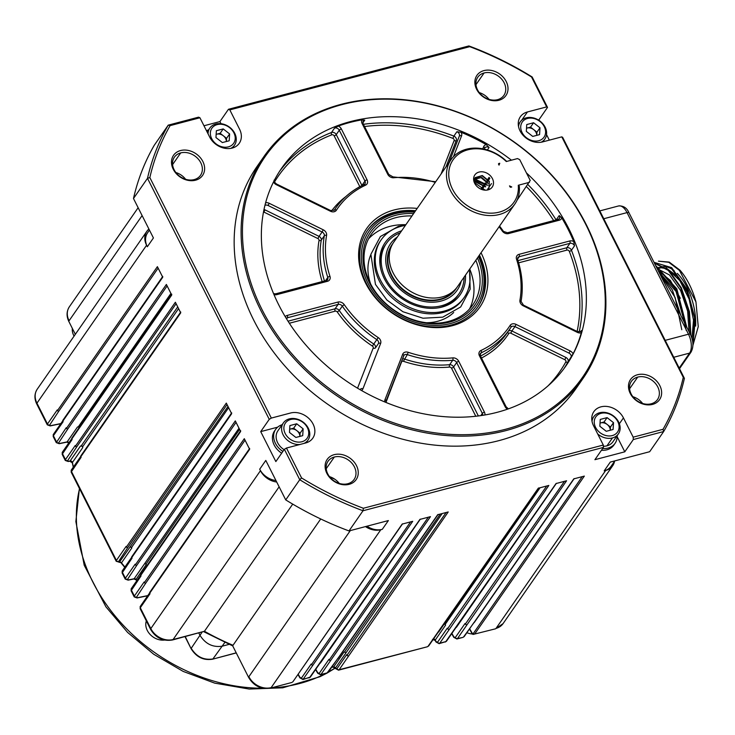 <?xml version="1.0" encoding="UTF-8"?>
<svg xmlns="http://www.w3.org/2000/svg" width="735" height="735" viewBox="0 0 735 735"><rect width="100%" height="100%" fill="white"/><g stroke="black" fill="none" stroke-linecap="round" stroke-linejoin="round"><path stroke-width="1.1" d="M695.953 301.947L679.462 270.406L668.776 262.285L658.45 261.155L669.236 262.092L679.866 270.085A49.465 24.733 75.2 0 1 695.953 301.947L698.25 326.652L692.949 345.275M658.156 270.535L670.375 280.439L680.298 298.281M666.002 267.834L678.791 277.527L689.2 295.994M692.903 343.906L694.492 317.786L686.113 288.625L670.752 267.503L654.012 262.331L671.643 267.632L687.17 289.572L695.246 319.348L692.921 345.349M690.45 334.462L688.787 311.227L680.766 287.936L668.299 270.416L654.416 263.13M686.233 330.392L677.477 291.473L656.355 266.208M681.786 329.739L675.143 297.583L659.157 272.501M341.095 104.333A194.334 154.8 34.8 0 0 263.874 156.638A194.334 154.8 34.8 0 0 292.181 356.42A194.334 154.8 34.8 0 0 505.91 430.609A194.334 154.8 34.8 0 0 583.131 378.295A194.334 154.8 34.8 0 0 554.824 178.513A194.334 154.8 34.8 0 0 341.095 104.333M505.827 429.194A193.268 153.955 -145.2 0 1 242.715 222.751A193.268 153.955 -145.2 0 1 523.063 148.883A193.268 153.955 -145.2 0 1 505.827 429.194M580.659 331.761L581.514 330.52L581.293 332.79A173.129 137.914 -145.2 0 1 573.07 353.866L567.925 361.951A173.129 137.914 -145.2 0 1 563.901 368.713M556.174 219.921L559.197 215.566L561.806 217.937A173.129 137.914 -145.2 0 1 573.732 241.549L574.494 245.839L571.453 250.231A173.129 137.914 -145.2 0 1 579.143 332.091M363.421 124.298A173.129 137.914 -145.2 0 1 453.853 136.113L456.894 131.721L461.157 132.309A173.129 137.914 -145.2 0 1 486.239 144.611L489.069 147.505L487.36 149.968M279.576 171.31A173.129 137.914 -145.2 0 1 331.485 132.511L334.526 128.129L338.311 126.062A173.129 137.914 -145.2 0 1 361.859 119.851L364.735 120.163L362.805 122.938M511.431 160.184A173.129 137.914 34.8 0 0 281.652 168.205A173.129 137.914 34.8 0 0 278.877 305.144A173.129 137.914 34.8 0 0 420.907 413.263A173.129 137.914 34.8 0 0 566.079 365.681A173.129 137.914 34.8 0 0 526.407 172.881M199.929 117.765L170.097 125.63L168.223 125.152L154.221 145.337A291.501 232.205 34.8 0 0 133.485 198.505L147.496 178.32A291.501 232.205 -145.2 0 1 168.223 125.152L198.569 117.159L199.929 117.765L209.668 137.05A17.842 14.213 34.8 0 0 224.304 148.185A17.842 14.213 34.8 0 0 239.27 143.288A17.842 14.213 34.8 0 0 239.555 129.176L229.816 109.892L228.456 109.285L219.93 121.569L221.005 123.691M260.714 431.62L275.846 461.58L284.371 449.296L286.466 448.038L305.696 442.966A17.842 14.213 34.8 0 0 312.788 438.161A17.842 14.213 34.8 0 0 310.188 419.823A17.842 14.213 34.8 0 0 290.564 413.006L271.325 418.077L269.24 419.345L260.714 431.62L277.646 427.164M623.445 417.893A17.842 14.213 34.8 0 0 608.81 406.749A17.842 14.213 34.8 0 0 593.843 411.655A17.842 14.213 34.8 0 0 593.558 425.767L603.297 445.042L603.435 447.404L594.909 459.687L624.796 451.814L633.322 439.53L633.184 437.169L623.445 417.893L619.384 423.746M617.17 436.709L624.796 451.814M538.204 119.888L538.994 119.676L547.52 107.393L546.656 106.906L527.418 111.968A17.842 14.213 34.8 0 0 520.334 116.773A17.842 14.213 34.8 0 0 522.934 135.121A17.842 14.213 34.8 0 0 542.549 141.928L561.788 136.866L562.661 137.353L684.404 378.369A291.501 232.205 -145.2 0 1 663.668 431.537L649.666 451.713L610.289 462.085L604.198 470.859A17.668 14.075 34.8 0 0 611.217 466.109L614.846 460.891M219.93 121.569L203.972 125.768M348.996 530.936L363.007 510.761A291.501 232.205 -145.2 0 1 299.742 479.725L285.731 499.901A291.501 232.205 34.8 0 0 348.996 530.936L388.374 520.564L382.283 529.329L380.803 529.724A17.668 14.075 -145.2 0 1 365.488 526.591M228.456 109.285L468.893 45.938A291.501 232.205 -145.2 0 1 532.158 76.973L547.52 107.393M651.192 403.791A15.904 12.67 34.8 0 0 657.513 399.509A15.904 12.67 34.8 0 0 655.197 383.165A15.904 12.67 34.8 0 0 637.714 377.092A15.904 12.67 34.8 0 0 631.393 381.373A15.904 12.67 34.8 0 0 633.708 397.718A15.904 12.67 34.8 0 0 651.192 403.791M632.872 396.698A15.904 12.67 -145.2 0 1 642.629 403.478M347.811 483.722A15.904 12.67 34.8 0 0 354.132 479.44A15.904 12.67 34.8 0 0 351.817 463.096A15.904 12.67 34.8 0 0 334.324 457.032A15.904 12.67 34.8 0 0 328.012 461.304A15.904 12.67 34.8 0 0 330.327 477.649A15.904 12.67 34.8 0 0 347.811 483.722M329.491 476.638A15.904 12.67 -145.2 0 1 339.248 483.419M484.089 72.967A15.904 12.67 34.8 0 0 477.768 77.248A15.904 12.67 34.8 0 0 480.084 93.593A15.904 12.67 34.8 0 0 497.567 99.666A15.904 12.67 34.8 0 0 503.888 95.385A15.904 12.67 34.8 0 0 501.573 79.04A15.904 12.67 34.8 0 0 484.089 72.967L475.968 84.663M479.248 92.582A15.904 12.67 -145.2 0 1 489.014 99.354M194.187 179.597A15.904 12.67 34.8 0 0 200.508 175.325A15.904 12.67 34.8 0 0 198.193 158.971A15.904 12.67 34.8 0 0 180.7 152.908A15.904 12.67 34.8 0 0 174.388 157.189A15.904 12.67 34.8 0 0 176.703 173.533A15.904 12.67 34.8 0 0 194.187 179.597M175.867 172.514A15.904 12.67 -145.2 0 1 185.624 179.294M269.24 419.345L147.496 178.32L149.839 177.567L271.325 418.077M133.485 198.505L153.422 237.965L147.331 246.739L146.577 245.26A17.668 14.075 -145.2 0 1 146.862 231.286A17.668 14.075 -145.2 0 1 148.911 229.044M57.22 409.965L57.505 410.534A1.057 0.845 34.8 0 0 58.791 411.196L49.622 425.115A1.764 1.406 -145.2 0 1 47.472 424.003L57.22 409.965M57.505 410.534L157.391 266.658L162.738 277.251L62.852 421.118L63.136 421.679L53.389 435.717L53.186 436.517L56.283 442.645L66.205 427.77L66.49 428.33A1.057 0.845 34.8 0 0 67.785 428.992L58.607 442.911A1.764 1.406 -145.2 0 1 56.457 441.799L53.389 435.717A1.764 1.406 -145.2 0 1 53.425 434.302M66.49 428.33L166.386 284.454L171.733 295.047L71.837 438.914L72.122 439.475L62.181 454.313L62.411 452.117A1.764 1.406 -145.2 0 0 62.374 453.513L65.452 459.595L75.2 445.566L75.484 446.127A1.057 0.845 34.8 0 0 76.771 446.788L67.602 460.707A1.764 1.406 -145.2 0 1 65.452 459.595L65.259 460.422L62.172 454.303M75.484 446.127L175.371 302.25L180.718 312.844L80.832 456.711L81.116 457.28L71.166 472.118L71.396 469.913A1.764 1.406 -145.2 0 0 71.368 471.31L116.396 560.447L126.135 546.408L126.42 546.978A1.057 0.845 34.8 0 0 127.715 547.639L118.546 561.558A1.764 1.406 -145.2 0 1 116.396 560.447L116.203 561.274L71.157 472.1M126.42 546.978L226.316 403.102L231.663 413.695L131.767 557.562L132.052 558.122L122.111 572.96L122.341 570.764A1.764 1.406 -145.2 0 1 122.35 570.746M135.13 564.214L135.415 564.774A1.057 0.845 34.8 0 0 136.701 565.436L127.532 579.355A1.764 1.406 -145.2 0 1 125.382 578.243L135.13 564.214M135.415 564.774L235.301 420.898L240.648 431.491L140.762 575.358L141.047 575.918L131.096 590.756L131.326 588.56A1.764 1.406 -145.2 0 1 131.345 588.542A1.764 1.406 -145.2 0 0 131.299 589.957L134.376 596.039L144.115 582.01L144.4 582.57A1.057 0.845 34.8 0 0 145.695 583.232L136.526 597.151A1.764 1.406 -145.2 0 1 134.376 596.039L134.183 596.866L131.087 590.747M144.4 582.57L244.296 438.694L249.643 449.287L149.747 593.154L150.032 593.724L140.293 607.753L150.813 628.59L260.456 470.685L259.703 469.206A17.668 14.075 34.8 0 0 275.947 480.525M259.703 469.206L265.794 460.432L285.731 499.901M603.297 445.042L363.375 508.262A289.728 230.799 -145.2 0 1 301.57 477.943L299.742 479.725L284.371 449.296M603.435 447.404L363.007 510.761L363.375 508.262M292.512 682.006A1.057 0.845 -145.2 0 0 292.925 681.731A1.057 0.845 -145.2 0 1 292.925 681.731L402.146 524.101L412.712 521.317L302.939 679.544M303.031 679.526L299.917 677.872A1.764 0.551 -29.5 0 1 300.009 677.477L301.451 678.056A1.764 1.406 -145.2 0 0 303.638 679.076L309.701 677.477L419.906 519.415L430.462 516.641L320.69 674.868M337.907 658.284L328.159 672.323L326.864 673.242L337.769 658.615L437.656 514.739L448.221 511.955L339.147 669.723L427.467 646.736L428.762 645.817L438.51 631.778M428.771 645.808A1.764 1.406 -145.2 0 1 428.064 646.286L538.259 488.233L548.824 485.449L439.75 643.208L445.814 641.609L439.126 643.667M456.26 627.102L446.522 641.14A1.764 1.406 -145.2 0 1 445.814 641.609L556.018 483.557L566.575 480.773L457.501 638.531L462.976 637.383L464.272 636.455A1.764 1.406 -145.2 0 1 463.574 636.933L473.882 622.747A1.057 0.845 34.8 0 0 474.296 622.471L574.191 478.595M473.882 622.747L573.769 478.88L584.334 476.096L474.691 634.002A1.057 0.845 -145.2 0 1 473.377 633.395L582.203 476.657M614.534 461.332A17.668 14.075 -145.2 0 1 612.696 465.714A17.668 14.075 -145.2 0 1 605.677 470.474L604.198 470.859M633.184 437.169L663.025 429.313L663.668 431.537L633.322 439.53M538.994 119.676L539.545 120.751M546.555 134.634L549.339 140.146M329.546 476.712A226.132 180.13 34.8 0 0 334.884 479.266M366.967 526.205A17.668 14.075 34.8 0 0 382.283 529.329M149.453 230.119L147.616 232.765A17.668 14.075 34.8 0 0 147.331 246.739M301.57 477.943L286.466 448.038M229.816 109.892L469.738 46.672L468.893 45.938M532.158 76.973L531.543 76.991L546.656 106.906M561.788 136.866L683.274 377.367L684.404 378.369M531.543 76.991A289.728 230.799 34.8 0 0 469.738 46.672M170.097 125.63A289.728 230.799 34.8 0 0 149.839 177.567M663.025 429.313A289.728 230.799 34.8 0 0 683.274 377.367M195.547 180.204A17.668 14.075 -145.2 0 1 173.258 169.27A17.668 14.075 -145.2 0 1 180.562 150.546A17.668 14.075 -145.2 0 1 202.851 161.479A17.668 14.075 -145.2 0 1 195.547 180.204M498.927 100.272A17.668 14.075 -145.2 0 1 476.647 89.339A17.668 14.075 -145.2 0 1 483.942 70.606A17.668 14.075 -145.2 0 1 506.231 81.539A17.668 14.075 -145.2 0 1 498.927 100.272M349.171 484.328A17.668 14.075 -145.2 0 1 326.882 473.395A17.668 14.075 -145.2 0 1 334.186 454.671A17.668 14.075 -145.2 0 1 356.475 465.604A17.668 14.075 -145.2 0 1 349.171 484.328M652.551 404.397A17.668 14.075 -145.2 0 1 630.262 393.464A17.668 14.075 -145.2 0 1 637.567 374.731A17.668 14.075 -145.2 0 1 659.855 385.664A17.668 14.075 -145.2 0 1 652.551 404.397M583.131 378.295L576.185 388.3A194.334 154.8 -145.2 0 1 328.269 404.627A194.334 154.8 -145.2 0 1 256.928 166.634L263.874 156.638M481.03 252.757A68.897 54.886 -145.2 0 1 452.475 325.66A68.897 54.886 -145.2 0 1 365.561 283.021A68.897 54.886 -145.2 0 1 394.043 209.98A68.897 54.886 -145.2 0 1 417.177 208.428M479.44 255.045A67.133 53.48 -145.2 0 1 477.796 306.982A67.133 53.48 -145.2 0 1 451.115 325.054A67.133 53.48 -145.2 0 1 377.285 299.421A67.133 53.48 -145.2 0 1 367.5 230.413A67.133 53.48 -145.2 0 1 394.18 212.341A67.133 53.48 -145.2 0 1 415.587 210.715M367.206 230.854A67.133 53.48 -145.2 0 1 393.574 213.214A67.133 53.48 -145.2 0 1 414.981 211.588M478.834 255.927A67.133 53.48 -145.2 0 1 477.484 307.423M511.744 186.984L509.511 185.891L509.961 186.782A0.707 0.56 34.8 0 0 510.853 187.223L511.744 186.984M482.877 188.39L483.566 187.397M484.089 186.635L484.778 185.643M485.311 184.88L486 183.888M486.533 183.125L487.222 182.133M487.746 181.37L488.435 180.387M488.968 179.616L489.841 178.357M499.754 163.262L498.872 163.492A0.707 0.56 -145.2 0 0 498.578 164.245L499.028 165.127L499.754 163.262L498.789 164.658M489.556 177.953L488.665 179.239M488.15 179.974L487.443 180.994M485.716 183.484L485.008 184.503M484.503 185.238L483.795 186.258M483.281 186.993L482.573 188.004M482.059 188.748L481.6 189.409M529.494 182.308L518.276 185.266A37.099 29.556 -145.2 0 1 477.144 210.669A37.099 29.556 -145.2 0 1 452.172 161.231A37.099 29.556 -145.2 0 1 506.286 161.535L517.513 158.576L519.737 159.67L530.229 180.433L516.99 200.315M320.157 662.961L310.409 676.999A1.764 1.406 -145.2 0 1 309.701 677.477L309.113 677.927M150.069 592.318L140.321 606.357L140.293 607.753A1.764 1.406 -145.2 0 1 140.33 606.338M400.253 232.802A44.164 35.179 34.8 0 0 386.371 243.506A44.164 35.179 34.8 0 0 402.587 297.592A44.164 35.179 34.8 0 0 458.925 293.89A44.164 35.179 34.8 0 0 464.107 277.132M461.176 281.358A40.636 32.368 -145.2 0 1 405.408 293.531A40.636 32.368 -145.2 0 1 397.323 237.019M386.371 243.506L385.241 245.132A44.164 35.179 34.8 0 0 380.436 267.365M438.648 307.781A44.164 35.179 34.8 0 0 440.247 307.405A44.164 35.179 34.8 0 0 457.795 295.516L458.925 293.89M474.525 182.997A8.829 7.038 -145.2 0 1 474.378 182.39L475.113 177.64L482.316 175.527L489.345 181.343L488.922 188.739M474.681 183.309A10.602 8.443 34.8 0 0 485.541 190.172A10.602 8.443 34.8 0 0 493.185 180.58A10.602 8.443 34.8 0 0 480.552 171.806A10.602 8.443 34.8 0 0 474.24 182.326A10.602 8.443 34.8 0 0 474.681 183.309M474.314 182.5L485.1 190.126M474.599 178.587L481.737 177.466L488.123 183.098M473.799 179.983L486.91 184.852M473.91 180.994L485.688 186.607M605.677 470.474L496.042 628.379A3.537 1.764 -104.8 0 1 495.445 628.829L473.34 634.379A1.057 0.827 -67 0 1 472.871 634.351L469.637 628.728M79.178 427.54A1.764 1.406 34.8 0 0 77.469 427.007L78.305 426.833L170.924 293.44M178.577 308.599L82.623 446.797A231.433 184.356 34.8 0 0 82.779 447.56A1.764 1.406 34.8 0 0 80.482 446.026L81.245 445.869L177.723 306.908M228.631 407.686L131.519 547.557A231.433 184.356 34.8 0 0 131.831 547.952A1.764 1.406 34.8 0 0 129.911 547.189L228.006 406.455M239.573 429.359L145.999 564.14A231.433 184.356 34.8 0 0 146.32 564.471A1.764 1.406 34.8 0 0 144.51 563.837L239.004 428.229M442.167 513.554L345.817 653.103A1.764 1.406 34.8 0 0 344.017 652.037A231.433 184.356 34.8 0 0 344.485 652.028L440.293 514.05M540.06 487.764L445.189 624.41L445.603 625.136A1.764 1.406 34.8 0 0 444.151 624.107M292.723 504.118L204.44 631.273L172.504 639.974A3.537 1.764 -104.8 0 0 173.102 639.524A17.668 14.075 -145.2 0 1 150.813 628.59A3.537 1.204 -26.8 0 0 150.62 629.408L140.082 608.543M203.678 631.659L232.729 645.909L233.004 645.284A231.433 184.356 -145.2 0 1 204.44 631.273L173.102 639.524L279.125 486.827M518.276 185.266L519.314 186.286A38.863 30.962 -145.2 0 1 514.877 204.018A38.863 30.962 -145.2 0 1 482.279 214.694A38.863 30.962 -145.2 0 1 450.399 190.42A38.863 30.962 -145.2 0 1 451.024 159.679A38.863 30.962 -145.2 0 1 506.7 161.424M539.573 134.615L539.995 127.78L536.945 132.171L536.752 135.359A7.065 5.632 34.8 0 0 533.739 129.654A7.065 5.632 34.8 0 0 527.114 128.037A7.065 5.632 34.8 0 0 526.517 128.23L530.532 127.137L533.582 122.754L526.747 124.555L526.324 131.381L532.737 136.416L539.573 134.615M335.518 668.115A1.764 0.551 150.5 0 0 335.417 668.51L338.541 670.164L339.147 669.723A1.764 1.406 -145.2 0 1 336.952 668.703L335.518 668.115M518.515 126.521A15.012 11.962 34.8 0 1 520.215 121.9A15.012 11.962 34.8 0 1 526.187 117.857A15.012 11.962 -145.2 0 1 542.696 123.59A15.012 11.962 -145.2 0 1 544.883 139.025A15.012 11.962 -145.2 0 1 541.153 142.232M301.92 441.744A13.248 10.556 34.8 0 0 307.395 427.696A13.248 10.556 34.8 0 0 290.683 419.492A13.248 10.556 34.8 0 0 285.208 433.54A13.248 10.556 34.8 0 0 301.92 441.744M296.719 423.783L303.132 428.817L302.719 435.653L295.883 437.454L289.471 432.419L289.884 425.583L296.719 423.783L293.678 428.174L290.261 429.075A7.065 5.632 34.8 0 0 289.663 429.268M140.762 575.358A1.057 0.845 -145.2 0 1 140.789 574.513M299.889 436.397L300.091 433.2L296.885 430.692A7.065 5.632 -145.2 0 1 299.889 436.397M466.688 624.649A1.057 0.845 -145.2 0 1 465.374 624.033L465.062 623.482L455.314 637.521L453.881 636.933A1.764 0.551 150.5 0 0 453.771 637.328L451.703 633.662M439.052 643.685L439.75 643.208A1.764 1.406 -145.2 0 1 437.564 642.197L436.121 641.609A1.764 0.551 150.5 0 0 436.02 642.004L435.148 640.451A1.764 0.551 -29.5 0 1 435.249 640.056L445.603 625.136M437.564 642.197L447.303 628.159L447.615 628.71A1.057 0.845 34.8 0 0 448.929 629.325M456.802 639.009L457.501 638.531A1.764 1.406 -145.2 0 1 455.314 637.521M474.691 634.002L472.871 634.351A1.057 0.827 -67 0 1 472.421 633.653L473.377 633.395M47.306 424.867L47.472 424.003L36.943 403.166A17.668 14.075 -145.2 0 1 37.228 389.192C34.352 393.712 34.196 398.636 36.75 403.984A3.537 1.204 -26.8 0 1 36.943 403.166L146.577 245.26M60.895 423.553L50.531 425.684A1.764 0.854 78.4 0 1 50.228 425.905M77.469 427.007L67.115 441.919L59.517 443.481A1.764 0.854 78.4 0 1 59.223 443.701L66.802 442.148A1.764 0.854 -101.6 0 0 67.115 441.919A1.764 1.406 -145.2 0 1 68.998 442.626M65.286 460.468L68.199 461.506L69.816 461.176A1.764 0.854 -101.6 0 0 70.128 460.946A1.764 1.406 -145.2 0 1 72.425 462.471L82.779 447.56M80.482 446.026L70.128 460.946L68.511 461.277A1.764 0.854 78.4 0 1 68.208 461.506M129.911 547.189L119.456 562.128A1.764 0.854 78.4 0 1 119.153 562.349M125.216 579.116L125.382 578.243L122.313 572.161A1.764 1.406 -145.2 0 1 122.332 570.773L132.089 556.726M144.51 563.837L134.156 578.748L128.441 579.924A1.764 0.854 78.4 0 1 128.138 580.145L133.834 578.978L135.828 579.74L146.32 564.471M134.211 596.912L137.114 597.95L147.661 595.782M147.799 595.589L137.436 597.72A1.764 0.854 78.4 0 1 137.133 597.941M317.667 673.187A1.764 0.551 -29.5 0 1 317.768 672.791L315.774 669.273M63.238 420.007A1.057 0.845 34.8 0 0 62.852 421.118M301.451 678.056L311.19 664.027L311.511 664.578A1.057 0.845 34.8 0 0 312.816 665.184M336.952 668.703L346.7 654.664L347.012 655.225A1.057 0.845 34.8 0 0 348.326 655.831M216.742 134.193L216.145 134.349A7.065 5.632 -145.2 0 1 216.742 134.193A7.065 5.632 -145.2 0 1 223.367 135.81A7.065 5.632 -145.2 0 1 226.371 141.515L226.573 138.327L220.16 133.292L216.742 134.193M220.16 133.292L223.21 128.91L216.375 130.711L215.952 137.537L222.365 142.572L229.201 140.771L229.623 133.945L226.573 138.327M229.623 133.945L223.21 128.91M228.401 146.862A13.248 10.556 34.8 0 0 233.886 132.815A13.248 10.556 34.8 0 0 217.165 124.619A13.248 10.556 34.8 0 0 211.689 138.667A13.248 10.556 34.8 0 0 228.401 146.862M230.772 148.387A15.012 11.962 34.8 0 0 234.511 145.181A15.012 11.962 34.8 0 0 232.324 129.746A15.012 11.962 34.8 0 0 215.805 124.013A15.012 11.962 34.8 0 0 209.843 128.055A15.012 11.962 34.8 0 0 208.078 133.899M206.471 130.72A17.668 14.075 -145.2 0 1 208.584 129.856M233.261 146.991A17.668 14.075 -145.2 0 1 233.28 147.753M543.652 141.644A17.668 14.075 34.8 0 0 543.634 140.835M518.965 123.7A17.668 14.075 34.8 0 0 518.239 123.949M610.27 430.232L610.463 427.044L607.257 424.527A7.065 5.632 -145.2 0 1 610.261 430.241M607.257 424.527L604.051 422.019L600.633 422.919A7.065 5.632 -145.2 0 1 607.257 424.527M604.051 422.019L607.092 417.627L600.265 419.428L599.843 426.263L606.256 431.298L613.091 429.497L613.514 422.662L610.463 427.044M600.036 423.075L600.633 422.919A7.065 5.632 34.8 0 0 600.036 423.112M613.514 422.662L607.092 417.627M612.292 435.589A13.248 10.556 34.8 0 0 617.767 421.541A13.248 10.556 34.8 0 0 601.055 413.336A13.248 10.556 34.8 0 0 595.58 427.384A13.248 10.556 34.8 0 0 612.292 435.589M597.702 433.972A15.012 11.962 34.8 0 0 612.439 437.941A15.012 11.962 34.8 0 0 618.401 433.898A15.012 11.962 34.8 0 0 616.215 418.463A15.012 11.962 34.8 0 0 599.696 412.73A15.012 11.962 34.8 0 0 593.733 416.773A15.012 11.962 34.8 0 0 592.033 421.394M603.371 446.264A15.012 11.962 34.8 0 0 606.954 445.842A15.012 11.962 34.8 0 0 612.916 441.799L618.401 433.898M617.152 435.708A17.668 14.075 -145.2 0 1 615.094 443.306A17.668 14.075 -145.2 0 1 608.075 448.065A17.668 14.075 -145.2 0 1 602.672 448.515M591.758 418.831A17.668 14.075 -145.2 0 1 592.474 418.582M601.45 450.27A17.668 14.075 34.8 0 0 606.862 449.82A17.668 14.075 34.8 0 0 613.881 445.061L615.094 443.306M293.678 428.174L296.885 430.692A7.065 5.632 34.8 0 0 290.261 429.075L289.663 429.231M658.679 271.555L676.071 291.519L684.662 322.996M657.191 268.624L669.502 274.973L680.573 290.472L687.638 311.107L689.007 331.595M658.643 267.503L657.531 267.797L658.725 267.549M659.378 267.466L666.259 268.624M667.894 269.396L679.829 280.623L689.118 299.108L693.5 320.102L691.984 338.431M658.569 271.344L672.36 289.948L680.876 315.499M655.602 265.464L676.816 288.818L686.747 327.121M654.315 262.937L668.51 269.947L681.327 287.798L689.467 311.713L690.9 335.426M328.168 672.314A1.764 1.406 -145.2 0 1 327.461 672.801L321.388 674.399A1.764 1.406 -145.2 0 1 319.201 673.379L328.949 659.341L329.262 659.901A1.057 0.845 34.8 0 0 330.575 660.508M320.717 518.965L233.004 645.284M276.691 482.004A17.668 14.075 -145.2 0 1 260.456 470.685M420.328 519.13L320.432 663.007A1.057 0.845 -145.2 0 1 320.01 663.292M438.078 514.454L338.183 658.33A1.057 0.845 -145.2 0 1 337.769 658.615M538.682 487.948L438.795 631.824A1.057 0.845 -145.2 0 1 438.372 632.109M556.432 483.272L456.545 627.139A1.057 0.845 -145.2 0 1 456.123 627.424M79.398 427.219A1.057 0.845 34.8 0 0 78.305 426.833M82.623 446.797A1.057 0.845 34.8 0 0 81.245 445.869M131.519 547.557A1.057 0.845 34.8 0 0 130.361 547.097M145.999 564.14A1.057 0.845 34.8 0 0 144.914 563.754M149.747 593.154A1.057 0.845 -145.2 0 1 149.775 592.309L249.661 448.442M131.767 557.562A1.057 0.845 -145.2 0 1 131.795 556.717L231.681 412.849M80.832 456.711A1.057 0.845 -145.2 0 1 80.85 455.865L180.736 312.007M71.837 438.914A1.057 0.845 -145.2 0 1 71.865 438.069L171.751 294.202M345.579 652.671A1.057 0.845 34.8 0 0 344.485 652.028M445.189 624.41A1.057 0.845 34.8 0 0 444.363 623.794M405.867 224.717A61.832 49.254 34.8 0 0 368.501 238.903M469.49 309.012A61.832 49.254 34.8 0 0 469.72 269.047M453.706 312.494A51.156 40.747 -145.2 0 1 426.392 322.748M370.697 284.077A51.156 40.747 -145.2 0 1 370.752 254.907M282.901 451.428A17.668 14.075 -145.2 0 1 275.698 429.313A17.668 14.075 -145.2 0 1 282.102 424.738M306.771 441.864A17.668 14.075 -145.2 0 1 306.798 442.626M275.698 429.313L274.477 431.068A17.668 14.075 34.8 0 0 281.68 453.183M381.143 239.876L380.225 241.209A50.522 40.25 34.8 0 0 379.407 281.174A50.522 40.25 34.8 0 0 420.861 312.733A50.522 40.25 34.8 0 0 463.225 298.842L464.152 297.51A50.522 40.25 -145.2 0 1 399.693 301.754A50.522 40.25 -145.2 0 1 381.143 239.876A50.522 40.25 -145.2 0 1 405.389 225.406M469.242 269.736A50.522 40.25 -145.2 0 1 464.152 297.51M465.494 275.138A45.699 36.401 -145.2 0 1 442.029 307.055A45.699 36.401 -145.2 0 1 439.502 307.625A45.699 36.401 -145.2 0 1 380.28 266.511A45.699 36.401 -145.2 0 1 401.641 230.808M536.945 132.171L530.532 127.137M539.995 127.78L533.582 122.754M538.783 140.707A13.248 10.556 34.8 0 0 544.258 126.659A13.248 10.556 34.8 0 0 527.537 118.464A13.248 10.556 34.8 0 0 522.061 132.511A13.248 10.556 34.8 0 0 538.783 140.707M284.105 449.691A15.012 11.962 -145.2 0 1 277.876 430.829L283.361 422.928A15.012 11.962 -145.2 0 1 289.324 418.886A15.012 11.962 -145.2 0 1 305.843 424.619A15.012 11.962 -145.2 0 1 308.029 440.063A15.012 11.962 -145.2 0 1 303.959 443.425M299.999 444.464A15.012 11.962 -145.2 0 1 284.803 437.472A15.012 11.962 -145.2 0 1 283.361 422.928M300.091 433.2L303.132 428.817M473.799 179.551L481.002 177.613L487.921 183.392M473.809 180.13L486.699 185.147M473.946 181.205L485.486 186.901M475.012 177.806L482.206 175.858L489.133 181.637M473.891 178.531L487.829 185.266M478.448 256.469A65.369 52.066 -145.2 0 1 442.516 325.035A65.369 52.066 -145.2 0 1 362.915 269.773A65.369 52.066 -145.2 0 1 414.604 212.139M477.447 257.921A63.596 50.66 -145.2 0 1 447.992 322.49A63.596 50.66 -145.2 0 1 369.383 282.727A63.596 50.66 -145.2 0 1 413.594 213.591M475.811 260.273A61.832 49.254 -145.2 0 1 472.835 304.841A61.832 49.254 -145.2 0 1 420.98 321.829A61.832 49.254 -145.2 0 1 370.256 283.214A61.832 49.254 -145.2 0 1 371.248 234.309A61.832 49.254 -145.2 0 1 411.958 215.943M514.877 204.018L457.62 286.475A38.863 30.962 -145.2 0 1 425.032 297.16A38.863 30.962 -145.2 0 1 393.142 272.887A38.863 30.962 -145.2 0 1 393.767 242.146L451.024 159.679M491.495 183.603L491.072 184.209M490.769 184.65L490.107 185.597M489.547 186.405L488.894 187.351M488.334 188.16L487.672 189.106M198.845 633.037L199.957 635.251C205.414 643.943 212.847 647.59 222.246 646.175L229.136 644.365M72.315 328.361A15.012 11.962 34.8 0 0 74.07 336.125M466.89 632.697A15.012 11.962 34.8 0 0 472.339 633.974M146.338 620.919A15.012 11.962 34.8 0 0 150.142 634.47A15.012 11.962 34.8 0 0 164.484 640.066M695.659 326.11A43.108 21.554 -104.8 0 0 687.023 287.293A43.108 21.554 -104.8 0 0 677.275 273.365M674.114 270.609A43.108 21.554 -104.8 0 0 664.376 266.667M663.604 266.667A43.108 21.554 -104.8 0 0 660.701 267.154M659.111 267.797A43.108 21.554 -104.8 0 0 658.165 268.321M361.528 390.515A5.301 4.226 34.8 0 0 362.925 388.852A1.764 1.047 -158.7 0 0 360.738 388.953A3.537 2.811 -145.2 0 1 360.49 389.421L360.196 389.743M527.914 184.586A173.129 137.914 -145.2 0 1 556.147 219.93M264.931 205.396A3.537 2.811 -145.2 0 1 268.054 205.478L269.185 203.283A5.301 4.226 34.8 0 0 265.62 202.75M268.054 205.478L322.095 231.994L323.216 229.789L269.185 203.283M324.475 280.972A105.996 84.442 -145.2 0 1 321.287 240.125A3.537 2.811 34.8 0 0 319.045 236.376L322.095 231.994A3.537 2.811 -145.2 0 1 324.337 235.733A1.764 1.001 10.1 0 1 326.588 235.411A5.301 4.226 34.8 0 0 323.216 229.789M263.507 211.928A1.764 1.406 -145.2 0 1 263.883 212.066L265.013 209.87L319.045 236.376L317.924 238.581A1.764 1.406 -145.2 0 1 319.045 240.455A1.764 1.001 10.1 0 0 321.287 240.125L324.337 235.733A105.996 84.442 34.8 0 0 327.792 277.426A1.764 0.735 -18.2 0 1 329.978 276.406A104.232 83.027 -145.2 0 1 326.588 235.411M325.522 280.696L327.792 277.426A3.537 2.811 -145.2 0 1 327.534 279.732L326.432 280.458A1.764 0.882 75.2 0 1 327.488 281.294A5.301 4.226 34.8 0 0 329.978 276.406M326.129 280.687A1.764 0.882 75.2 0 1 326.441 280.458L275.698 293.825A1.764 0.882 75.2 0 1 276.755 294.652L327.488 281.294M275.395 294.055A1.764 0.882 75.2 0 1 275.698 293.825L273.585 293.669M273.962 294.57A5.301 4.226 34.8 0 0 276.755 294.652M273.521 181.94A5.301 4.226 34.8 0 0 276.415 184.742L276.581 184.035L330.612 210.541L334.287 210.164A3.537 2.811 -145.2 0 0 334.333 210.109L334.25 210.219M276.415 184.742L330.447 211.248L330.612 210.541M330.447 211.248A5.301 4.226 34.8 0 0 336.409 210.201A1.764 1.066 -147.1 0 0 334.333 210.109A105.996 84.442 34.8 0 1 335.583 208.244L334.058 210.43M336.409 210.201A104.232 83.027 -145.2 0 1 365.561 185.174A1.764 0.965 -115 0 0 364.22 184.439A1.764 0.965 -115 0 0 363.972 184.65A105.996 84.442 34.8 0 0 335.583 208.244C342.786 197.954 352.322 190.025 364.202 184.448L364.918 183.86A3.537 2.811 -145.2 0 1 364.395 184.402M365.561 185.174A5.301 4.226 34.8 0 0 367.059 179.799A1.764 0.597 153.2 0 0 364.973 181.067A3.537 2.811 -145.2 0 1 364.918 183.86M367.059 179.799L341.371 128.947A1.764 0.597 153.2 0 0 339.285 130.214L364.973 181.067L361.932 185.45A1.764 0.597 -26.8 0 1 361.785 185.624M334.526 128.129A3.537 2.811 -145.2 0 1 339.285 130.214L336.244 134.597A1.764 0.597 -26.8 0 1 334.149 135.865L359.81 186.662M341.371 128.947A5.301 4.226 34.8 0 0 338.311 126.062M456.894 131.721A3.537 2.811 -145.2 0 1 459.347 136.067A1.764 1.047 21.3 0 1 461.534 135.966A5.301 4.226 34.8 0 0 461.157 132.309M459.347 136.067L449.012 162.582M453.44 156.72L461.534 135.966M392.609 177.107A1.764 0.772 84.7 0 1 392.959 176.869A1.764 0.772 84.7 0 1 393.712 177.751A104.232 83.027 -145.2 0 1 435.267 182.372M435.717 181.72L392.94 176.869L388.741 174.425A1.764 0.597 153.2 0 0 387.777 174.342A5.301 4.226 34.8 0 0 393.712 177.751M388.741 174.425L363.053 123.572A1.764 0.597 153.2 0 0 362.089 123.489L387.777 174.342M363.053 123.572L363.017 121.183A3.537 2.811 -145.2 0 1 364.735 120.163M361.859 119.851A5.301 4.226 34.8 0 0 362.089 123.489M559.197 215.566A3.537 2.811 -145.2 0 1 559.317 218.662L558.214 219.388A1.764 0.882 75.2 0 1 559.271 220.215A5.301 4.226 34.8 0 0 561.806 217.937M557.911 219.609A1.764 0.882 75.2 0 1 558.223 219.388L507.481 232.756A1.764 0.882 75.2 0 1 508.537 233.583L559.271 220.215M507.187 232.977A1.764 0.882 75.2 0 1 507.481 232.756L502.271 231.01A5.301 4.226 34.8 0 0 508.537 233.583M499.12 226.702A104.232 83.027 -145.2 0 1 502.271 231.01M484.282 149.15L484.558 148.433A1.764 1.047 -158.7 0 0 484.631 148.314A1.764 1.047 -158.7 0 0 483.593 146.789L482.794 148.838M484.659 148.222A3.537 2.811 -145.2 0 1 484.806 147.974A3.537 2.811 -145.2 0 1 489.069 147.505M486.239 144.611A5.301 4.226 34.8 0 0 483.593 146.789M581.514 330.52A3.537 2.811 -145.2 0 1 581.174 331.283M581.174 331.274L577.508 331.65L577.333 332.358A5.301 4.226 34.8 0 0 581.293 332.79M577.508 331.65L523.467 305.144L523.302 305.852L577.333 332.358M520.959 301.653A1.764 1.001 -169.9 0 0 521.069 301.405A1.764 1.001 -169.9 0 0 519.93 300.229A5.301 4.226 34.8 0 0 523.302 305.852M517.504 259.969A1.764 0.735 161.8 0 0 517.596 259.556A1.764 0.735 161.8 0 0 516.53 259.235A104.232 83.027 -145.2 0 1 519.93 300.229M523.467 305.144L521.06 301.414C523.421 287.863 522.263 273.916 517.605 259.565L517.762 257.663A3.537 2.811 -145.2 0 1 519.167 256.708A1.764 0.882 -104.8 0 0 519.029 254.347A5.301 4.226 34.8 0 0 516.53 259.235M517.495 259.124L519.167 256.708L569.901 243.34A1.764 0.882 -104.8 0 0 569.763 240.979L519.029 254.347M517.945 260.613L566.85 247.732A1.764 0.882 -104.8 0 0 566.997 250.093A1.764 1.406 -145.2 0 1 569.294 251.342A1.764 0.689 158.7 0 0 571.453 250.231A3.537 2.811 34.8 0 0 566.85 247.732L569.901 243.34A3.537 2.811 -145.2 0 1 574.494 245.839M573.732 241.549A5.301 4.226 34.8 0 0 569.763 240.979M508.363 408.862L506.112 406.777A1.764 0.597 153.2 0 0 505.138 406.694A5.301 4.226 34.8 0 0 507.462 409.184M506.112 406.777L480.424 355.915A1.764 0.597 153.2 0 0 479.45 355.841L505.138 406.694M480.424 355.915L480.378 353.526A3.537 2.811 -145.2 0 1 481.324 352.745A1.764 0.965 -115 0 0 480.956 350.466A5.301 4.226 34.8 0 0 479.45 355.841M480.074 354.546L481.324 352.745A105.996 84.442 34.8 0 0 509.722 329.151A105.996 84.442 34.8 0 0 510.963 327.286A3.537 2.811 -145.2 0 1 511.009 327.231A3.537 2.811 -145.2 0 1 514.941 326.597L516.071 324.392A5.301 4.226 34.8 0 0 510.099 325.43A104.232 83.027 -145.2 0 1 480.956 350.466M480.488 356.062A105.996 84.442 -145.2 0 0 506.672 333.534L510.981 327.268A1.764 1.066 -147.1 0 0 510.099 325.43M565.932 357.486L564.811 359.691A1.764 1.406 -145.2 0 1 565.803 361.923A1.764 1.066 -151.3 0 0 567.925 361.951A3.537 2.811 34.8 0 0 565.932 357.486L511.9 330.98L514.941 326.597L568.982 353.103L570.103 350.898L516.071 324.392M568.982 353.103A3.537 2.811 -145.2 0 1 570.976 357.559M573.07 353.866A5.301 4.226 34.8 0 0 570.103 350.898M484.907 414.972A5.301 4.226 34.8 0 0 484.429 412.151A1.764 0.597 153.2 0 0 482.344 413.419A3.537 2.811 -145.2 0 1 482.647 415.339M484.429 412.151L458.741 361.298A1.764 0.597 153.2 0 0 456.656 362.566L482.344 413.419L480.819 415.615M458.741 361.298A5.301 4.226 34.8 0 0 452.797 357.881A1.764 0.772 84.7 0 1 452.696 360.288A3.537 2.811 -145.2 0 1 456.656 362.566L453.605 366.949A1.764 0.597 -26.8 0 1 451.52 368.217L475.784 416.258M452.797 357.881A104.232 83.027 -145.2 0 1 408.182 352.285L407.319 354.601A105.996 84.442 34.8 0 0 452.696 360.288L449.645 364.679A1.764 0.772 -95.3 0 0 449.535 367.077A1.764 1.406 -145.2 0 1 451.52 368.217M408.182 352.285A5.301 4.226 34.8 0 0 402.688 354.261A1.764 1.047 21.3 0 1 403.736 355.777A1.764 1.047 21.3 0 1 403.662 355.915L386.059 401.053M403.754 355.703A3.537 2.811 -145.2 0 1 403.901 355.446A3.537 2.811 -145.2 0 1 407.319 354.601L403.414 361.289A107.769 85.848 34.8 0 0 449.535 367.077M402.688 354.261L384.984 399.675A1.764 1.047 21.3 0 1 386.013 401.2A1.764 1.047 21.3 0 1 385.948 401.328M384.984 399.675A5.301 4.226 34.8 0 0 384.846 401.99M373.215 348.041A1.764 1.047 -158.7 0 0 375.401 347.931A3.537 2.811 34.8 0 0 373.775 344.026L372.397 346.084A1.764 1.406 -145.2 0 1 373.215 348.041L357.55 388.19M375.401 347.931L378.442 343.548A3.537 2.811 34.8 0 0 376.816 339.634L373.775 344.026A105.996 84.442 -145.2 0 1 339.248 310.519L337.301 312.017A107.769 85.848 34.8 0 0 372.397 346.084M285.244 316.702A5.301 4.226 -145.2 0 1 287.247 315.416L337.971 302.057A5.301 4.226 -145.2 0 1 344.237 304.63A104.232 83.027 34.8 0 0 378.194 337.576L376.816 339.634A105.996 84.442 -145.2 0 1 342.289 306.127L339.248 310.519A3.537 2.811 34.8 0 0 335.068 308.801A1.764 0.882 -104.8 0 0 335.206 311.162A1.764 1.406 -145.2 0 1 337.301 312.017M289.342 323.244L335.206 311.162M344.237 304.63L342.289 306.127A3.537 2.811 34.8 0 0 338.118 304.409L335.068 308.801L288.019 321.195M319.045 240.455A107.769 85.848 34.8 0 0 322.16 281.588M263.883 212.066L317.924 238.581M265.013 209.87A3.537 2.811 34.8 0 0 263.984 209.521M345.744 196.649A107.769 85.848 34.8 0 0 331.623 210.89M361.969 185.532A3.537 2.811 34.8 0 0 361.932 185.45L336.244 134.597A3.537 2.811 34.8 0 0 331.485 132.511A1.764 0.937 68.7 0 0 331.77 134.827A1.764 1.406 -145.2 0 1 334.149 135.865M274.486 182.004A171.365 136.508 -145.2 0 1 331.77 134.827M445.961 166.964L456.306 140.449A1.764 1.047 21.3 0 1 454.12 140.56L441.073 174.011M456.306 140.449A3.537 2.811 34.8 0 0 453.853 136.113L452.889 138.391A1.764 1.406 -145.2 0 1 454.12 140.56M364.551 126.539A171.365 136.508 -145.2 0 1 452.889 138.391M526.48 186.653A171.365 136.508 -145.2 0 1 553.657 220.583M518.616 262.836L566.997 250.093M569.294 251.342A171.365 136.508 -145.2 0 1 577.104 331.457M508.234 331.292A3.537 2.811 34.8 0 1 511.9 330.98L510.77 333.185L564.811 359.691M565.803 361.923A171.365 136.508 -145.2 0 1 548.034 385.866M507.83 331.871A1.764 1.066 -147.1 0 0 508.785 333.525A1.764 1.406 -145.2 0 1 510.77 333.185M481.48 358.019A107.769 85.848 34.8 0 0 508.785 333.525M478.356 415.946L453.605 366.949A3.537 2.811 34.8 0 0 449.645 364.679A105.996 84.442 -145.2 0 1 404.278 358.983A3.537 2.811 34.8 0 0 402.541 358.818M385.903 402.146L401.576 361.951A1.764 1.047 21.3 0 1 401.365 361.84M401.576 361.951A1.764 1.406 -145.2 0 1 403.414 361.289M286.595 318.916L287.385 317.777A3.537 2.811 34.8 0 0 286.273 318.393M527.418 111.968L521.685 120.228M637.714 377.092L629.592 388.787M334.324 457.032L326.202 468.719M180.7 152.908L172.587 164.603M380.803 529.724L271.16 687.629A3.537 1.764 75.2 0 1 270.563 688.079L291.924 682.457M378.194 337.576A5.301 4.226 -145.2 0 1 380.629 343.438L362.925 388.852M393.574 213.214L394.18 212.341M456.665 287.762A38.863 30.962 -145.2 0 1 424.15 299.981A38.863 30.962 -145.2 0 1 391.323 275.515A38.863 30.962 -145.2 0 1 392.894 243.487M481.214 189.253L481.802 188.399M482.298 187.682L483.024 186.644M483.52 185.927L484.236 184.889M484.733 184.173L485.458 183.134M487.176 180.663L487.893 179.625M488.389 178.917L489.289 177.613M119.189 562.339A1.764 0.854 -101.6 0 0 119.254 562.33A1.764 0.854 -101.6 0 0 119.557 562.1A1.764 1.406 -145.2 0 1 121.477 562.863L131.831 547.952M133.853 578.978A1.764 0.854 -101.6 0 0 134.156 578.748A1.764 1.406 -145.2 0 1 135.966 579.382A231.433 184.356 -145.2 0 0 136.967 580.439M344.017 652.037L333.662 666.948A1.764 1.406 -145.2 0 1 335.463 668.014L345.817 653.103M433.503 638.991A1.764 1.406 -145.2 0 1 435.249 640.056L436.121 641.609M331.724 667.196L333.313 667.187A1.764 0.707 -90.6 0 0 333.662 666.948A231.433 184.356 -145.2 0 1 331.88 666.967M124.922 567.043A231.433 184.356 -145.2 0 1 121.477 562.863L116.213 561.274M73.417 467.001A231.433 184.356 -145.2 0 1 72.425 462.471A1.764 0.818 168.2 0 0 72.324 462.875L69.816 461.176M447.615 628.71L546.702 486.01M451.887 633.405L453.881 636.933M465.374 624.033L564.452 481.333M496.042 628.379A17.668 14.075 34.8 0 0 503.062 623.62L612.696 465.714M68.888 321.572A3.537 1.204 -26.8 0 1 69.081 320.763A17.668 14.075 -145.2 0 1 69.366 306.789C66.49 311.3 66.325 316.234 68.888 321.572L75.328 334.324M232.71 645.89L248.678 677.514A3.537 1.204 -26.8 0 1 248.88 676.696A17.668 14.075 -145.2 0 0 271.16 687.629M300.009 677.477L298.162 674.197M69.081 320.763L142.112 215.575M311.511 664.578L410.589 521.878M347.012 655.225L446.09 512.515M606.954 445.842L612.439 437.941M350.319 530.587L248.88 676.696M665.203 340.351L688.475 334.214A3.537 1.204 -26.8 0 1 690.404 334.379L628.976 212.764A3.537 1.204 153.2 0 0 627.038 212.608L688.475 334.214A14.13 7.065 75.2 0 1 689.595 353.103A3.537 2.811 34.8 0 0 690.992 352.148C693.739 347.012 693.537 341.095 690.404 334.379M628.976 212.764C626.927 207.941 623.455 205.671 618.567 205.956A14.13 7.065 75.2 0 1 627.038 212.608L603.766 218.736M673.747 357.274L689.595 353.103L679.204 368.07M319.201 673.379L317.768 672.791M329.262 659.901L428.34 517.192M137.436 597.72L136.526 597.151M245.031 440.155L145.695 583.232M128.441 579.924L127.532 579.355M236.045 422.359L136.701 565.436M119.456 562.128L118.546 561.558M227.051 404.562L127.715 547.639M68.511 461.277L67.602 460.707M176.106 303.711L76.771 446.788M59.517 443.481L58.607 442.911M167.121 285.915L67.785 428.992M50.531 425.684L49.622 425.115M158.126 268.119L58.791 411.196M380.629 343.438A1.764 1.047 -158.7 0 0 378.442 343.548M337.971 302.057A1.764 0.882 -104.8 0 1 338.118 304.409L287.385 317.777A1.764 0.882 -104.8 0 0 287.247 315.416M454.79 289.866A38.514 30.677 -145.2 0 1 422.506 299.136A38.514 30.677 -145.2 0 1 391.737 275.267A38.514 30.677 -145.2 0 1 391.58 245.977M498.872 163.492L498.505 164.015M202.079 632.183L191.201 648.316C196.511 656.787 203.751 660.333 212.902 658.964L224.837 642.436M212.626 659.176L236.211 652.827M270.893 687.997A163.749 130.444 34.8 0 0 299.485 683.559A163.749 130.444 34.8 0 0 325.32 673.655M328.38 672.001A163.749 130.444 34.8 0 0 335.041 667.986M79.536 488.674A163.749 130.444 34.8 0 0 262.818 688.226M185.284 636.611L191.109 648.711C196.41 657.191 203.577 660.682 212.608 659.176L212.231 659.12M274.274 179.956C273.576 180.902 274.348 182.262 276.581 184.035M503.117 230.873L499.57 226.058M484.301 149.15L484.815 147.965M385.948 402.44L403.91 355.446M310.409 676.999L303.022 679.526M472.091 633.643L469.463 628.985M136.765 580.724L135.828 579.74M124.729 567.319L121.358 563.24M73.279 467.203L72.324 462.857M544.883 139.025L542.935 141.827M439.144 643.658L436.02 642.013M446.522 641.14L445.226 642.059M462.995 637.383L456.885 638.991L453.78 637.337M634.985 397.488L634.351 398.407M60.757 423.746L50.219 425.914L47.288 424.83L36.75 403.984M68.796 442.911L66.802 442.148M125.207 579.088L122.102 572.951M150.62 629.408C155.829 637.98 163.124 641.499 172.504 639.974M248.678 677.514C253.887 686.077 261.182 689.605 270.563 688.079M299.917 677.872L297.978 674.454M326.882 673.242L320.772 674.849L317.667 673.196L315.591 669.53M333.313 667.187L335.417 668.519M427.485 646.736L338.523 670.173M435.148 640.451L432.511 639.367M495.445 628.829L503.062 623.62M62.87 420.282L162.757 276.406M138.143 207.72L69.366 306.789M209.843 128.055L207.114 131.988M234.511 145.181L232.572 147.983M593.733 416.773L591.785 419.575M658.78 268.385L659.644 268.156M660.195 268.009L660.765 267.862M599.806 210.899L618.567 205.956M679.517 368.685L690.992 352.148M128.129 580.154L125.198 579.07M59.204 443.71L56.273 442.626M53.186 436.526L53.416 434.321L63.164 420.282M146.862 231.286L37.228 389.192M292.934 681.722L402.569 523.816M474.02 622.426L464.272 636.455M141.074 574.522L131.326 588.56M140.78 574.522L240.667 430.646M81.144 455.875L71.396 469.913M72.149 438.078L62.411 452.117M520.215 121.9L518.276 124.693M308.029 440.063L306.082 442.856M480.92 189.134L481.6 188.151M482.087 187.453L482.821 186.396M483.308 185.698L484.034 184.641M484.521 183.943L485.256 182.886M486.956 180.433L487.691 179.377M488.178 178.678L489.087 177.365M469.49 269.377L470.17 289.149L460.698 306.945L442.736 317.162L423.002 318.227L402.899 311.723L386.867 299.99L375.456 284.399L370.881 254.273L380.418 236.514L398.398 226.343L405.637 225.048M236.275 652.937L212.608 659.176M335.169 668.133L327.966 672.562M326.634 673.306L319.955 676.714L282.782 687.813L249.22 689.062L214.712 683.137L183.199 671.422L153.734 654.26L127.596 632.412L105.932 606.853L84.213 565.243L75.861 521.547L79.408 488.435M185.027 636.675L191.109 648.711"/></g></svg>
